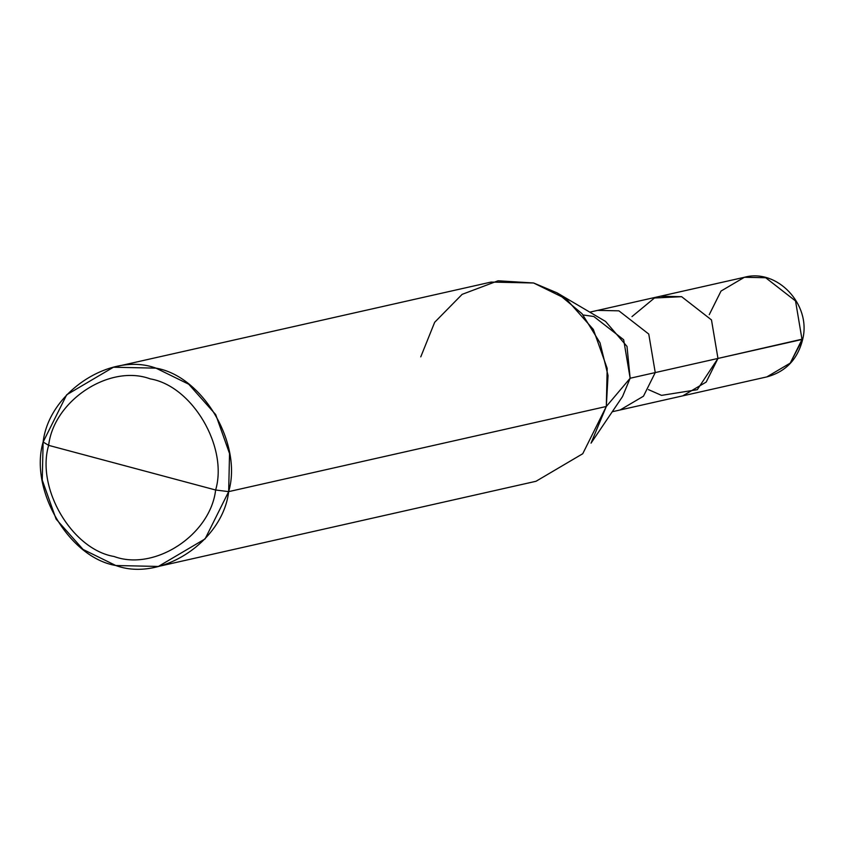 <?xml version="1.0" encoding="UTF-8"?>
<svg xmlns="http://www.w3.org/2000/svg" width="845" height="845" viewBox="0 0 845 845"><rect width="100%" height="100%" fill="white"/><g stroke="black" fill="none" stroke-linecap="round" stroke-linejoin="round"><path stroke-width="1.27" d="M612.255 411.747L620.082 409.983L643.457 396.21L655.245 372.582L643.457 396.21L620.082 409.983L766.869 376.891C785.924 371.694 797.881 359.083 802.75 339.035C811.337 304.453 777.136 268.203 744.403 277.276L765.676 277.741L795.536 300.957L802.021 339.479L717.965 358.438L706.188 382.067L682.813 395.84L706.188 382.067L717.965 358.438L711.479 319.917L681.619 296.69L654.463 298L631.986 316.6L654.463 298L681.619 296.69L711.479 319.917L717.965 358.438L802.75 339.035L790.233 363.107L766.869 376.891L790.233 363.107L802.021 339.479L795.536 300.957L765.676 277.741L744.403 277.276L721.028 291.05L709.251 314.678M717.965 358.438L697.283 389.693L661.54 395.375L648.453 389.619L661.54 395.375L697.283 389.693L717.965 358.438L711.479 319.917L681.619 296.69L660.346 296.236L681.619 296.69L711.479 319.917L717.965 358.438L655.245 372.582L717.965 358.438M113.441 367.226L491.072 282.072L533.617 282.99L566.351 299.046L593.338 329.434L607.185 368.409L606.309 406.477L608.041 375.518L600.013 342.816L582.036 313.706L557.151 292.898L605.569 321.449L627.001 346.408L630.148 378.243L606.309 406.477L228.668 491.632L229.544 453.564L215.697 414.589L188.72 384.2L155.976 368.145L113.441 367.226L66.692 394.773L43.127 442.03L48.64 445.357C53.848 400.424 109.702 363.846 150.209 378.866C192.322 385.933 228.308 447.058 215.633 490.005L48.64 445.357C35.965 488.304 71.952 549.43 114.064 556.496C154.572 571.516 210.426 534.948 215.633 490.005L228.668 491.632L606.309 406.477L630.148 378.243L655.245 372.582L648.759 334.06L618.899 310.833L597.626 310.379L618.899 310.833L648.759 334.06L655.245 372.582L630.148 378.243L622.511 396.58L591.035 443.15L606.309 406.477L582.744 453.733L535.994 481.28L158.364 566.446L205.103 538.888L228.668 491.632C222.879 541.571 160.825 582.205 115.818 565.516C69.026 557.658 29.047 489.751 43.127 442.03L42.25 480.097L56.097 519.083L83.085 549.461L115.818 565.516L158.364 566.446M215.633 490.005C210.426 534.948 154.572 571.516 114.064 556.496C71.952 549.43 35.965 488.304 48.64 445.357L215.633 490.005C228.308 447.058 192.322 385.933 150.209 378.866C109.702 363.846 53.848 400.424 48.64 445.357L43.127 442.03C48.915 392.101 110.97 351.467 155.976 368.145C202.779 376.004 242.747 443.921 228.668 491.632L215.633 490.005M630.148 378.243L623.663 339.722L593.803 316.495L583.113 314.974M557.151 292.898L533.617 282.99L498.054 280.793L462.13 294.356L434.668 322.294L420.768 356.875M744.403 277.276L589.789 312.143"/></g></svg>
